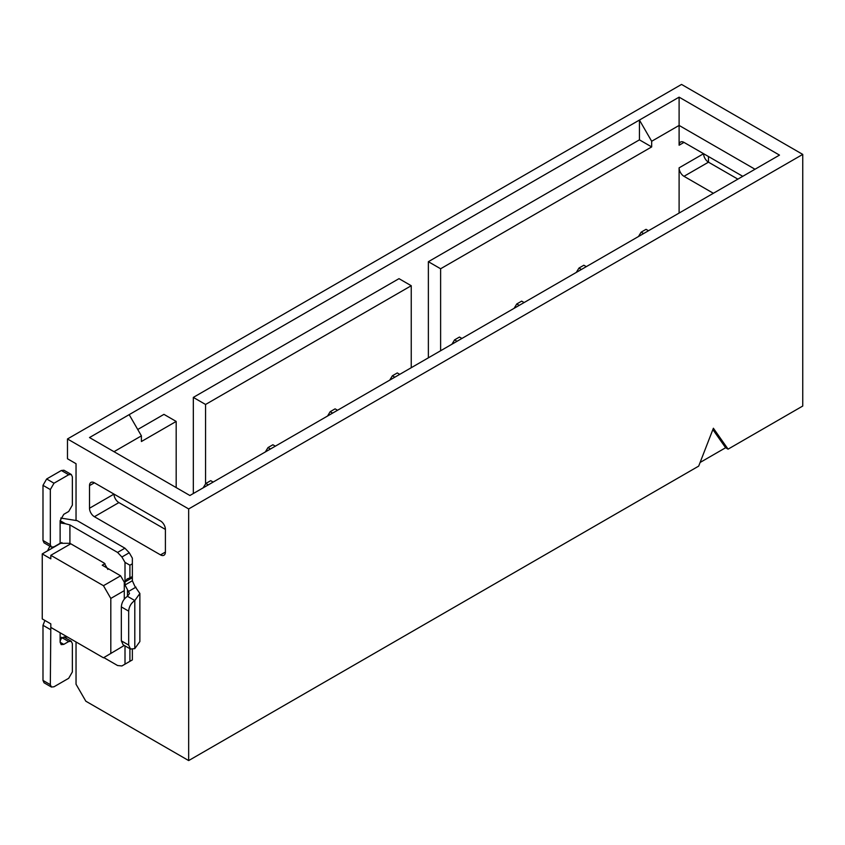 <?xml version="1.0" encoding="UTF-8"?>
<svg xmlns="http://www.w3.org/2000/svg" width="845" height="845" viewBox="0 0 845 845"><rect width="100%" height="100%" fill="white"/><g stroke="black" fill="none" stroke-linecap="round" stroke-linejoin="round"><path stroke-width="1.27" d="M188.667 508.943L188.667 760.574L698.688 466.113L713.381 428.246L728.073 449.149L802.75 406.033L802.75 154.403L188.667 508.943L67.473 438.967L67.473 458.761L76.039 463.704L76.039 519.971M188.667 760.574L85.831 701.202L76.039 684.239L76.039 641.968M728.073 449.149L725.623 447.734L700.104 462.468M802.75 154.403L681.545 84.426L67.473 438.967M428.373 357.826L428.373 261.696L639.433 139.847L639.433 120.053L679.105 97.154L779.491 155.11L189.893 495.508L89.507 437.552L639.433 120.053L651.675 141.263L679.105 125.43L679.105 97.154M124.278 645.453L103.46 657.801L50.816 627.402L50.816 623.874L42.25 618.92L42.25 553.897L61.896 542.553M42.25 553.897L50.816 558.841L50.816 555.313L70.779 543.789M50.816 555.313L103.46 585.701L120.603 575.804L102.234 565.199L104.97 563.626M165.409 529.435L165.409 552.06A6.929 4.003 60 0 1 163.972 555.228A6.929 4.003 60 0 1 160.508 554.88L94.408 516.717A6.929 4.003 60 0 1 89.507 508.236L89.507 485.621A6.929 4.003 60 0 1 90.943 482.442A6.929 4.003 60 0 1 94.408 482.791L160.508 520.953A6.929 4.003 60 0 1 165.409 529.435L118.891 502.585A6.929 4.003 60 0 1 113.99 494.103L89.507 508.236M113.99 451.695L141.411 435.862L129.169 414.652M110.811 653.555L110.811 598.429L103.46 585.701M141.411 435.862L141.411 441.512L176.183 421.433L163.941 414.367L137.746 429.492M120.603 575.804L124.278 582.173L124.278 590.655L110.811 598.429M124.278 599.168L124.278 590.655M49.982 546.261A19.044 10.996 120 0 0 47.616 550.803M725.623 447.734L712.863 429.577M742.766 176.32L683.996 142.393A6.929 4.003 -120 0 0 680.531 142.044A6.929 4.003 -120 0 0 679.105 145.213L683.996 142.393M683.996 176.32L708.48 162.177A6.929 4.003 -120 0 1 703.589 153.695L679.105 167.838A6.929 4.003 -120 0 0 683.996 176.32L713.381 193.283M708.48 156.526L708.48 162.177L737.865 179.14M679.105 145.213L679.105 125.43L755.007 169.243M679.105 167.838L679.105 213.067M639.433 139.847L651.675 146.914L651.675 141.263M193.325 493.533L193.325 397.403L398.998 278.66L411.24 285.726L205.567 404.47L205.567 483.879M428.373 261.696L440.615 268.763L651.675 146.914M193.325 397.403L205.567 404.47M440.615 268.763L440.615 350.759M411.24 367.723L411.24 285.726M176.183 487.597L176.183 421.433M60.703 518.059L77.265 520.678L124.923 548.194L129.253 552.757L132.359 558.133L132.359 560.974M127.458 590.412L127.458 596.306L129.486 593.475L125.007 584.994L125.007 562.379L129.908 565.199L132.359 563.795L132.359 580.758L134.799 586.166L139.869 593.475L134.799 600.541C131.081 603.108 129.042 606.647 128.683 611.146L128.683 645.073L130.479 649.034L134.799 648.611L139.869 641.545L139.869 593.475M132.359 649.435L132.359 659.913L129.232 661.719M524.111 302.552L521.661 301.137L516.77 303.968L519.21 305.383M125.007 562.379L121.902 557.003L117.571 552.429L69.913 524.914L65.456 523.752L60.122 520.678L61.315 523.118L65.456 523.752M132.359 558.133L132.359 563.795M129.908 577.927L132.359 576.512L132.359 577.684L125.007 581.93L127.162 578.931L129.908 577.927L129.908 565.199M103.829 657.59L117.571 665.522L121.902 665.955L125.007 664.159L125.007 645.886M132.359 659.913L125.007 664.159M121.902 665.955L129.253 661.709M50.816 627.127L50.33 684.661L51.408 687.038L54.006 686.774L68.698 678.292L72.364 671.933L72.364 643.658L71.286 641.281L68.698 641.545L63.797 644.365L61.199 644.629L60.122 642.253C60.248 639.021 62.023 637.225 65.456 636.845L67.695 637.141M514.109 308.33L516.77 303.968M107.864 569.445L104.199 563.087L69.913 543.293L60.122 543.293L54.006 546.831L51.408 547.085L50.33 544.708L50.33 489.572L54.006 483.213L68.698 474.732L71.286 474.478L72.364 476.855L72.364 505.13L68.698 511.489L63.797 514.309L60.122 520.678L60.122 543.293M125.535 646.182L129.623 648.548M129.908 648.611L129.908 661.329M213.151 482.083L210.701 480.668L205.81 483.498L208.261 484.914M275.343 446.181L272.893 444.766L268.002 447.586L270.453 449.001M337.535 410.269L335.085 408.853L330.194 411.684L332.645 413.099M399.727 374.367L397.277 372.951L392.386 375.782L394.826 377.187M461.919 338.454L459.469 337.049L454.578 339.87L457.018 341.285M586.303 266.65L583.853 265.235L578.962 268.066L581.402 269.47M648.495 230.738L646.045 229.333L641.154 232.153L643.594 233.569M638.493 236.515L641.154 232.153M576.301 272.417L578.962 268.066M451.917 344.232L454.578 339.87M389.725 380.144L392.386 375.782M327.533 416.046L330.194 411.684M265.341 451.948L268.002 447.586M203.149 487.861L205.81 483.498M50.33 544.708L42.989 540.462L44.056 542.849L51.408 547.085M42.989 540.462L42.989 485.336L46.655 478.978L61.347 470.496L63.945 470.232L71.286 474.478M134.799 648.611L134.799 600.541L127.458 596.306C123.74 598.873 121.701 602.4 121.331 606.911L121.331 640.837L123.127 644.798L130.479 649.034M44.901 620.452L42.989 625.289L42.989 680.415L44.056 682.792L51.408 687.038M71.286 641.281L63.871 637.003M160.508 554.88L165.409 552.06M118.891 502.585L94.408 516.717M89.507 485.621L94.408 482.791M117.571 552.429L124.923 548.194M121.902 557.003L129.253 552.757M125.007 584.994L132.359 580.758M128.524 591.447L135.96 587.148M69.913 524.914L69.913 543.293M60.122 632.778L60.122 642.253L63.797 644.365M121.331 606.911L128.683 611.146M121.331 640.837L128.683 645.073M50.33 489.572L42.989 485.336M54.006 483.213L46.655 478.978M68.698 474.732L61.347 470.496M42.989 625.289L50.33 629.525M50.33 684.661L42.989 680.415M68.698 641.545L61.347 637.299"/></g></svg>

